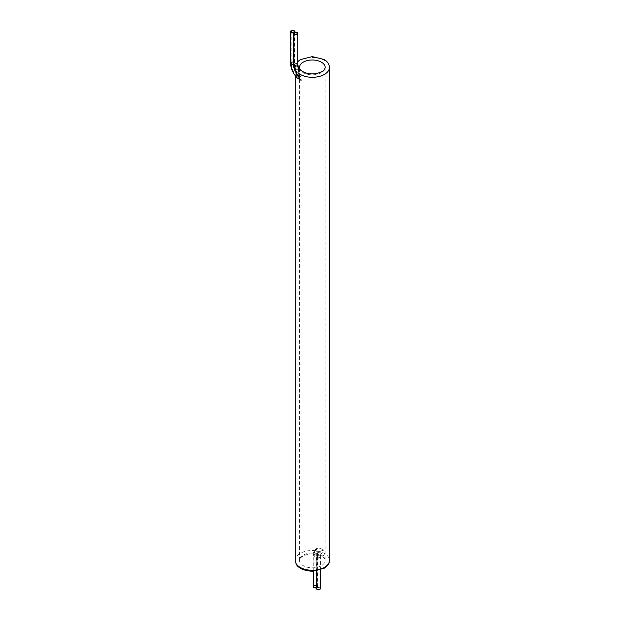 <?xml version="1.0" encoding="UTF-8"?>
<svg xmlns="http://www.w3.org/2000/svg" width="620" height="620" viewBox="0 0 620 620"><rect width="100%" height="100%" fill="white"/><g stroke="black" fill="none" stroke-linecap="round" stroke-linejoin="round"><path stroke-width="0.46" stroke-dasharray="3.1 2.33" d="M324.43 553.404A2.139 1.24 120 0 1 323.493 555.559A2.139 1.24 120 0 1 321.842 556.132A2.139 1.24 120 0 1 321.524 555.768L318.13 554.636L317.688 552.885C315.115 553.722 314.069 552.955 314.542 550.591L318.106 547.817L324.43 549.948L319.416 551.405L318.331 552.412L320.641 551.754L324.43 553.404A17.128 9.889 180 0 1 329.445 560.403M313.263 586.659A2.139 1.24 180 0 1 315.402 585.419A2.139 1.24 180 0 1 317.548 586.659L317.548 555.156L318.331 552.412A8.502 4.906 60 0 0 317.115 555.9A2.139 1.24 0 0 0 317.548 555.156A2.139 1.24 0 0 0 315.402 553.916A2.139 1.24 0 0 0 313.263 555.156A2.139 1.24 0 0 0 314.449 556.264A2.139 1.24 0 0 0 316.688 556.148A8.502 4.906 60 0 1 317.688 552.885M298.801 68.727L295.74 69.556C295.825 67.689 295.655 67.193 295.221 68.045L297.716 78.415M290.555 63.116A2.139 1.24 180 0 1 292.694 61.876A2.139 1.24 180 0 1 294.833 63.116L295.686 67.673L295.221 68.045A17.128 9.889 180 0 1 295.19 67.417A17.128 9.889 180 0 1 305.761 58.28A17.128 9.889 180 0 1 324.43 60.419A17.128 9.889 180 0 1 329.445 67.417M296.624 73.416L296.042 71.277L297.794 74.826M293.981 32.604L293.981 64.1A10.641 6.146 -120 0 0 296.042 71.277M294.407 32.356L294.407 63.852A10.641 6.146 -120 0 0 295.74 69.556M295.337 68.704A17.128 9.889 180 0 0 295.515 69.339L296.841 76.617C298.05 76.888 295.446 71.486 295.515 69.339L296.903 76.694L297.375 76.74M296.058 70.533C296.716 72.742 297.112 73.269 297.244 72.114L298.081 68.696L296.058 70.533A17.128 9.889 180 0 0 297.244 72.114L296.933 72.749L294.198 64.844A1.496 0.868 180 0 1 294.43 64.379A1.496 0.868 180 0 1 296.755 64.232A1.496 0.868 180 0 1 297.189 64.844A1.496 0.868 180 0 1 296.267 65.642A1.496 0.868 180 0 1 294.632 65.456A1.496 0.868 180 0 1 294.198 64.844L294.198 33.341M317.548 586.659A2.139 1.24 180 0 1 317.115 587.396L317.115 555.9A2.139 1.24 0 0 1 319.362 555.784A2.139 1.24 0 0 1 320.548 556.884A2.139 1.24 0 0 1 318.401 558.124A2.139 1.24 0 0 1 316.262 556.884A2.139 1.24 0 0 1 316.688 556.148L316.688 587.644A2.139 1.24 180 0 1 316.262 587.791M317.115 587.396A2.139 1.24 180 0 1 319.362 587.279A2.139 1.24 180 0 1 320.548 588.388M316.262 588.388A2.139 1.24 180 0 1 316.688 587.644M317.339 589A1.496 0.868 180 0 1 316.905 588.388A1.496 0.868 180 0 1 317.828 587.589A1.496 0.868 180 0 1 319.463 587.775A1.496 0.868 180 0 1 319.904 588.388A1.496 0.868 180 0 1 318.974 589.186A1.496 0.868 180 0 1 317.339 589M314.348 587.272A1.496 0.868 180 0 1 313.906 586.659A1.496 0.868 180 0 1 314.828 585.861A1.496 0.868 180 0 1 316.464 586.047A1.496 0.868 180 0 1 316.905 586.659A1.496 0.868 180 0 1 315.975 587.458A1.496 0.868 180 0 1 314.348 587.272M315.239 550.653L317.285 548.778L318.634 551.211L317.952 551.893L315.239 550.653A17.128 9.889 180 0 1 318.634 551.211M319.013 552.777C321.726 552.614 322.307 553.404 320.765 555.171C318.711 555.125 317.828 554.52 318.114 553.358L319.013 552.777M319.416 551.405A17.128 9.889 180 0 1 320.641 551.754M320.548 569.904L320.548 556.884L320.796 555.822L321.842 556.132C324.151 557.62 325.26 559.046 325.167 560.403L325.167 67.417A12.849 7.417 180 0 1 312.317 74.834A12.849 7.417 180 0 1 299.468 67.417L299.468 560.403A12.849 7.417 180 0 1 307.404 553.544A12.849 7.417 180 0 1 321.4 555.156A12.849 7.417 180 0 1 325.167 560.403A12.849 7.417 180 0 1 312.317 567.819A12.849 7.417 180 0 1 299.468 560.403C297.298 559.79 305.365 551.405 318.13 554.636M295.19 560.403A17.128 9.889 180 0 1 314.542 550.591M294.833 32.209L294.833 63.116A2.139 1.24 180 0 1 294.407 63.852A2.139 1.24 180 0 1 296.654 63.736A2.139 1.24 180 0 1 297.833 64.844M293.554 64.844A2.139 1.24 180 0 1 293.981 64.1A2.139 1.24 180 0 1 293.554 64.248M291.632 63.728A1.496 0.868 180 0 1 291.199 63.116A1.496 0.868 180 0 1 292.121 62.318A1.496 0.868 180 0 1 293.756 62.504A1.496 0.868 180 0 1 294.198 63.116A1.496 0.868 180 0 1 293.268 63.914A1.496 0.868 180 0 1 291.632 63.728M317.339 557.496A1.496 0.868 0 0 0 318.974 557.682A1.496 0.868 0 0 0 319.904 556.884A1.496 0.868 0 0 0 317.75 556.109A1.496 0.868 0 0 0 316.905 556.884A1.496 0.868 0 0 0 317.339 557.496M314.348 555.768A1.496 0.868 0 0 0 315.975 555.954A1.496 0.868 0 0 0 316.905 555.156A1.496 0.868 0 0 0 315.456 554.288A1.496 0.868 0 0 0 313.914 555.094A1.496 0.868 0 0 0 313.906 555.156A1.496 0.868 0 0 0 314.348 555.768M297.833 61.566L296.182 63.721L295.19 67.417L295.19 75.64M297.189 33.341L297.189 64.844L298.081 68.696M291.199 31.612L291.199 63.116C291.369 67.991 293.276 72.517 296.903 76.694M294.198 31.612L294.198 63.116L295.391 68.704M313.263 571.175L313.263 555.156C313.139 551.552 314.751 549.103 318.106 547.817M317.432 553.164L316.262 556.884L316.262 570.912M319.904 588.388L319.904 556.884L320.765 555.171M316.905 588.388L316.905 556.884L318.114 553.358M316.905 586.659L316.905 555.156L317.952 551.893M313.906 586.659L313.968 553.978C314.193 551.575 315.301 549.839 317.285 548.778"/><path stroke-width="0.93" d="M297.949 72.796L298.801 68.727L297.833 64.844A2.139 1.24 180 0 1 295.694 66.084A2.139 1.24 180 0 1 293.554 64.844C293.686 68.487 295.104 71.811 297.794 74.826L300.204 76.152L297.949 72.796A17.128 9.889 180 0 0 317.176 76.895A17.128 9.889 180 0 0 329.445 67.417C329.267 64.077 327.445 61.419 323.989 59.443L312.286 56.622L300.382 59.598L297.833 61.566M293.554 64.248A2.139 1.24 180 0 1 290.555 63.116C290.827 68.89 293.214 73.989 297.716 78.415L300.204 79.616L296.624 73.416M300.723 76.214L300.204 76.152L300.762 76.655L300.723 76.214A2.139 1.341 115.5 0 0 300.762 76.655M300.995 79.693L300.204 79.616L301.041 80.36L300.995 79.693A2.139 1.341 115.5 0 0 301.041 80.36M293.981 32.604A2.139 1.24 0 0 0 293.554 33.341A2.139 1.24 0 0 0 295.694 34.581A2.139 1.24 0 0 0 297.833 33.341A2.139 1.24 0 0 0 296.654 32.24A2.139 1.24 0 0 0 294.407 32.356A2.139 1.24 0 0 0 294.833 31.612A2.139 1.24 0 0 0 292.694 30.372A2.139 1.24 0 0 0 290.555 31.612A2.139 1.24 0 0 0 291.741 32.721A2.139 1.24 0 0 0 293.981 32.604M296.755 32.728A1.496 0.868 0 0 0 295.12 32.542A1.496 0.868 0 0 0 294.198 33.341A1.496 0.868 0 0 0 295.694 34.209A1.496 0.868 0 0 0 297.189 33.341A1.496 0.868 0 0 0 296.755 32.728M293.756 31A1.496 0.868 0 0 0 292.121 30.814A1.496 0.868 0 0 0 291.199 31.612A1.496 0.868 0 0 0 292.694 32.48A1.496 0.868 0 0 0 294.198 31.612A1.496 0.868 0 0 0 293.756 31M320.548 569.904L320.548 588.388A2.139 1.24 180 0 1 318.401 589.628A2.139 1.24 180 0 1 316.262 588.388L316.262 570.912M316.262 587.791A2.139 1.24 180 0 1 313.263 586.659L313.263 571.175M321.4 62.171A12.849 7.417 180 0 1 325.167 67.417C324.632 68.859 325.663 71.215 315.836 73.664C302.63 75.222 298.026 67.58 299.468 67.417A12.849 7.417 180 0 1 307.404 60.559A12.849 7.417 180 0 1 321.4 62.171M329.445 560.403A17.128 9.889 180 0 1 312.317 570.292A17.128 9.889 180 0 1 295.19 560.403L296.197 564.122C297.282 566.719 302.358 570.935 312.441 571.191L324.097 568.308C327.996 565.541 329.778 562.906 329.445 560.403L329.445 67.417M295.19 75.64L295.19 560.403M293.554 33.341L293.554 64.844M297.833 33.341L297.833 64.844M290.555 31.612L290.555 63.116M294.833 31.612L294.833 32.209"/></g></svg>
